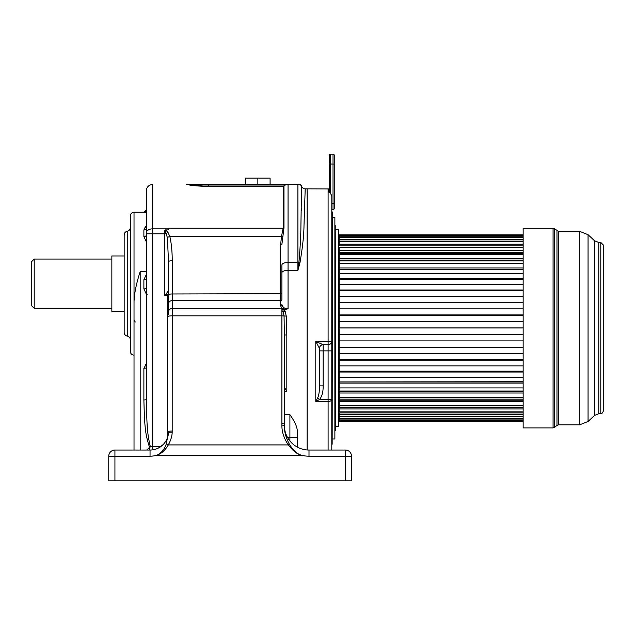 <?xml version="1.0" encoding="UTF-8"?>
<svg xmlns="http://www.w3.org/2000/svg" width="635" height="635" viewBox="0 0 635 635"><rect width="100%" height="100%" fill="white"/><g stroke="black" fill="none" stroke-linecap="round" stroke-linejoin="round"><path stroke-width="0.95" d="M114.927 480.838L114.927 456.192L108.76 456.192A6.159 6.159 0 0 1 114.927 450.032A6.159 6.159 0 0 0 108.76 456.192A6.159 6.159 0 0 1 114.927 450.032L114.927 456.192L150.043 456.192A24.646 24.646 0 0 0 156.964 455.2C161.512 452.938 164.616 449.159 166.275 443.881L168.497 432.554A18.486 18.486 0 0 1 150.043 450.032L114.927 450.032A6.159 6.159 0 0 0 108.76 456.192L108.76 480.838L108.76 456.192L108.76 480.838L351.512 480.838L351.512 456.192A6.159 6.159 0 0 0 345.345 450.032L308.999 450.032A24.646 24.646 0 0 1 284.353 425.386L284.353 423.902L284.345 425.386L281.884 425.045C281.797 431.895 283.956 438.523 288.361 444.913C292.743 450.683 297.037 454.12 301.244 455.2C297.005 453.898 293.06 450.255 289.393 444.254L288.361 444.913L168.307 444.913C170.823 440.285 172.117 436.054 172.188 432.237L172.22 300.585L280.654 300.585L280.654 244.697L281.456 236.593L283.162 228.219L283.162 186.404L285.321 185.031L189.563 185.031C194.08 185.793 200.414 186.253 208.574 186.404L283.162 186.404L208.574 186.404L208.574 184.293L187.555 184.293L288.052 184.293L285.321 185.031M284.353 394.708L284.353 386.223M282.845 309.586L284.099 309.428L285.131 311.118L283.512 311.888L281.892 311.531L281.892 309.737L282.845 309.586L284.067 316.016L284.353 335.018L286.822 334.899L286.822 391.581L284.353 386.985M284.353 335.018L284.353 423.902L281.892 423.561L281.884 425.045M285.131 311.118L286.242 316.071L286.822 334.899M284.345 425.386L284.353 425.386C284.194 431.483 285.877 437.769 289.393 444.254M345.345 480.838L345.345 450.032A6.159 6.159 0 0 1 351.512 456.192A6.159 6.159 0 0 0 345.345 450.032A6.159 6.159 0 0 1 351.512 456.192L308.999 456.192A30.805 30.805 0 0 1 301.244 455.2L156.964 455.2C161.6 453.469 165.386 450.04 168.307 444.913A3.699 0.445 29.9 0 0 166.275 443.881M320.088 450.032L329.327 450.032M126.016 450.032L146.661 450.032C148.773 448.334 149.669 447.238 149.352 446.754C145.534 434.594 144.637 429.355 143.883 399.947L143.883 368.229L146.344 364.022L145.336 364.784M289.901 440.96L289.901 437.65L297.291 437.65L297.291 430.625L297.291 447.072M287.623 437.65L289.901 437.65L289.901 414.663C294.537 421.156 296.997 426.474 297.291 430.625M307.149 188.849L328.835 188.928L307.149 188.849L307.149 449.961L307.149 188.849L305.197 188.849L303.982 225.965C303.895 235.315 302.546 247.602 299.95 262.827L297.91 270.32L298.926 262.549A3.699 1.508 180 0 0 297.91 262.485L297.91 270.32L288.052 270.32L288.052 308.8L285.321 309.428C282.575 308.848 281.019 307.538 280.654 305.498L280.654 300.585A1.23 1.095 0 0 0 281.892 299.49L281.892 272.875L281.892 299.49M284.099 309.428L285.321 309.428M134.025 450.032L134.025 301.252L134.549 294.513M134.025 319.889L135.255 322.024L134.025 320.278L134.025 212.217C131.778 212.431 130.548 213.67 130.326 215.908L130.326 351.457C130.548 353.703 131.778 354.933 134.025 355.148M305.157 191.683L305.197 188.849A3.699 3.699 -113.7 0 1 301.625 186.118A2.461 2.461 -90 0 0 299.252 184.293L288.052 184.293L297.91 184.293L297.91 262.485L288.052 262.485A6.159 2.516 180 0 0 281.892 265.009L281.892 272.875A6.159 2.556 180 0 1 288.052 270.32L288.052 184.293L297.91 184.325C299.966 184.428 301.18 185.102 301.546 186.333L300.919 225.877C300.863 235.26 300.204 247.475 298.926 262.549A3.699 1.691 -165.2 0 0 299.95 262.827M124.166 234.91C124.309 232.942 125.333 231.727 127.246 231.259L127.246 336.106C125.333 335.637 124.309 334.423 124.166 332.462L124.166 234.91L124.166 324.961L124.166 311.404L111.847 311.404L111.847 255.961L124.166 255.961M140.184 450.032L140.184 271.605C136.327 283.583 134.271 293.465 134.025 301.252M146.344 241.816L143.883 236.601L143.883 229.91L146.344 225.758L144.145 228.775M146.344 213.122L143.883 212.217L134.025 212.217M281.892 309.737L281.892 308.451L172.22 308.451A3.699 3.286 0 0 0 168.529 311.737L168.529 261.564L167.346 237.403A3.699 0.786 -13.6 0 1 169.855 236.593L167.862 232.077L165.322 229.91L168.529 229.91L168.529 228.862L152.503 228.862A6.159 4.112 180 0 0 146.344 232.966L146.344 399.526A2.461 0.413 0 0 1 143.883 399.947M286.099 184.626L286.631 184.388M280.654 244.697L281.892 244.435L283.972 228.013L283.972 186.063M206.224 186.38L189.563 185.031M282.551 236.665L169.855 236.593C171.442 243.562 172.236 251.619 172.22 260.763A3.699 0.81 0 0 0 168.529 261.564L168.529 261.564M288.052 308.8C284.663 308.816 282.607 307.348 281.892 304.403A1.23 1.095 0 0 1 280.654 305.498M168.394 433.721L168.497 432.554A3.699 0.516 3.1 0 1 172.188 432.237M151.289 449.993L152.733 449.834M152.948 449.802L154.329 449.524M156.035 449.032L157.758 448.342M157.79 448.326L159.48 447.437M160.028 447.103L161.004 446.429M162.322 445.365L163.457 444.262M164.433 443.151L165.267 442.031M165.703 441.365L166.394 440.166M167.831 436.578L168.069 435.634M149.296 450.032L150.249 446.334L149.352 446.754M146.344 287.298L146.344 279.321A2.461 0.413 0 0 1 143.883 279.733L146.344 274.447M144.089 236.601A2.461 1.627 180 0 1 143.883 236.601A2.461 1.627 0 0 0 146.344 234.982L146.344 221.369M168.759 294.299L167.291 295.481L164.83 295.481L164.83 233.791L152.503 233.791L152.503 184.539C148.765 184.904 146.709 186.96 146.344 190.698L146.344 232.966M146.344 229.719L146.344 233.791L152.503 233.791L152.503 449.866M146.344 219.035L146.344 220.837M146.344 207.034L146.344 193.286M143.883 212.217L146.344 209.907A2.461 2.461 0 0 1 143.883 212.368M146.344 206.145L146.344 201.208M151.36 446.334L150.249 446.334C147.526 434.181 146.883 428.942 146.344 399.526L146.344 400.328M167.346 237.403L164.83 230.092L165.322 229.91M164.83 230.092L164.83 233.791L166.346 233.791A3.699 1.191 -49.3 0 1 167.862 232.077M168.529 293.854L164.83 295.481L168.529 290.711L168.529 304.244M168.529 311.737L168.529 314.912M168.529 431.546A3.699 0.516 0 0 1 172.22 431.03M146.352 401.606L146.375 404.154M146.447 408.646L146.518 411.385M147.161 424.569L147.376 427.355M148.431 437.221L148.844 439.96M149.098 441.412L149.423 443.063M186.484 184.539A2.461 2.461 90 0 1 187.555 184.293L186.484 184.539M198.438 185.031L205.216 185.031M207.97 185.031L208.534 185.031M301.252 211.034L301.3 208.058M301.45 197.477L301.538 187.833M301.625 186.118L301.546 186.333A2.461 2.461 -90 0 0 299.125 184.293L300.085 184.436M270.097 184.293L270.097 178.133L257.858 178.133L257.858 184.293M245.618 184.293L245.618 178.133L257.858 178.133M34.211 259.04L34.211 308.324L31.75 305.864L31.75 261.501L34.211 259.04L111.847 259.04M31.75 283.686L31.75 279.368M523.153 241.109L339.185 241.109L339.185 234.855L523.153 234.855M523.153 245.872L339.185 245.872L339.185 241.665L523.153 241.665M523.153 252.238L339.185 252.238L339.185 254.691L523.153 254.691M523.153 260.08L339.185 260.08L339.185 263.414L523.153 263.414M523.153 269.24L339.185 269.24L339.185 273.399L523.153 273.399M523.153 279.551L339.185 279.551L339.185 284.448L523.153 284.448M523.153 290.806L339.185 290.806L339.185 296.354L523.153 296.354M523.153 302.784L339.185 302.784L339.185 308.872L523.153 308.872M523.153 315.262L339.185 315.262L339.185 321.762L523.153 321.762M523.153 327.985L339.185 327.985L339.185 381.921L523.153 381.738M523.153 387.921L339.185 387.921L339.185 391.676L339.185 391.049L523.153 391.049M523.153 397.296L339.185 397.296L339.185 400.201L339.185 399.137L523.153 399.137M523.153 405.328L339.185 405.328L339.185 407.321L339.185 405.836L523.153 405.836M523.153 411.861L339.185 411.861L339.185 407.321L523.153 407.321M523.153 416.758L339.185 416.758L339.185 412.901L523.153 412.901M338.574 418.044L339.185 418.044M338.574 238.141L339.185 238.141M335.486 229.513L338.574 229.513L338.574 426.672L335.486 426.672M335.24 430.673L335.24 225.512L335.486 430.673L334.875 431.046M332.407 217.194L334.875 217.194L334.875 438.991L332.407 438.991M332.407 211.955L332.161 444.23L332.407 211.955M329.279 192.445A0.619 0.603 180 0 0 328.835 192.087L330.311 192.984L331.795 195.81L331.795 450.032M330.184 192.905L331.795 195.81L331.795 207.645M319.445 348.353A3.699 3.667 90 0 1 323.104 344.726L315.778 341.384L319.469 348.424L319.469 385.882C319.5 391.255 318.905 395.256 317.675 397.899L315.778 401.439L328.097 401.439A3.699 1.945 180 0 0 331.795 399.494L328.097 399.494L328.097 450.032M317.675 397.899L319.58 399.494L315.778 401.439L315.778 341.384L328.097 341.384L328.097 344.726L323.167 344.726L323.167 385.882C323.223 391.827 322.032 396.367 319.58 399.494L328.097 399.494L328.097 350.885L319.469 350.885M319.469 385.477L319.469 385.882L323.167 385.882M319.469 349.036L319.469 348.424A3.699 3.699 0 0 1 323.167 344.726A3.699 3.699 0 0 0 319.469 348.424A3.699 3.699 0 0 1 323.167 344.726M323.112 344.726L323.104 344.726A3.699 3.667 90 0 1 323.112 344.726L328.097 344.726L328.097 350.885L331.795 350.885M328.097 188.849L328.097 341.384L331.795 341.027A3.699 3.699 0 0 1 328.097 344.726M329.327 192.445L329.327 155.392A1.23 1.23 0 0 1 330.565 154.162L333.026 154.162L333.026 209.613L331.795 209.613L333.026 209.613A1.23 1.23 0 0 0 334.256 208.383L334.256 203.454L334.256 208.383A1.23 1.23 0 0 1 333.026 209.613M330.565 193.135L330.565 164.02L334.256 164.02L334.256 155.392L334.256 203.454L331.795 203.454M334.256 155.392A1.23 1.23 0 0 0 333.026 154.162A1.23 1.23 0 0 1 334.256 155.392A1.23 1.23 0 0 0 333.026 154.162M330.565 154.162A1.23 1.23 0 0 0 329.327 155.392A1.23 1.23 0 0 1 330.565 154.162L330.565 164.02L329.327 164.02M523.153 235.339L339.185 235.339M523.153 236.196L339.185 236.196M523.153 237.617L339.185 237.617M523.153 239.316L339.185 239.316M523.153 244.173L339.185 244.173M523.153 247.396L339.185 247.396L339.185 250.658L523.153 250.658M523.153 253.516L339.185 253.516L339.185 250.658M523.153 258.651L339.185 258.651L339.185 254.691M523.153 260.929L339.185 260.929L339.185 258.651M523.153 267.994L339.185 267.994L339.185 263.414M523.153 269.645L339.185 269.645L339.185 267.994M523.153 278.511L339.185 278.511L339.185 273.399M339.185 279.551L339.185 278.511M523.153 289.989L339.185 289.989L339.185 284.448M339.185 290.806L339.185 289.989M523.153 302.212L339.185 302.212L339.185 296.354M339.185 302.784L339.185 302.212M523.153 314.936L339.185 314.936L339.185 308.872M523.153 327.914L339.185 327.914L339.185 321.762M339.185 387.921L339.185 381.921L523.153 381.921M339.185 397.296L339.185 391.676L523.153 391.676M339.185 405.328L339.185 400.201L523.153 400.201M523.153 421.315L339.185 421.315L339.185 416.83L523.153 416.83M523.153 420.886L339.185 420.886M523.153 419.925L339.185 419.925M523.153 418.648L339.185 418.648M523.153 414.647L339.185 414.647M523.153 408.964L339.185 408.964M523.153 401.709L339.185 401.709M523.153 393.017L339.185 393.017M523.153 383.064L339.185 383.064M523.153 377.38L339.185 377.38M523.153 372.039L339.185 372.039M523.153 371.11L339.185 371.11M523.153 365.871L339.185 365.871M523.153 360.164L339.185 360.164M523.153 359.466L339.185 359.466M523.153 353.639L339.185 353.639M523.153 347.655L339.185 347.655M523.153 347.21L339.185 347.21M523.153 340.9L339.185 340.9M523.153 334.772L339.185 334.772M523.153 334.581L339.185 334.581M523.153 427.903L523.153 228.282L553.069 228.282L553.069 427.903L523.153 427.903M600.789 413.734L600.789 242.451L603.25 244.919L603.25 411.266C602.551 413.028 601.726 413.845 600.789 413.734L598.781 413.734L598.781 242.451L594.574 240.792L588.058 234.688L588.058 421.489L579.636 424.823L558.554 424.823L558.554 231.362L554.649 228.854L554.649 427.331L556.974 425.394L556.974 230.791M286.822 391.581L284.353 391.581M281.892 311.531L281.892 315.833L286.242 316.071M168.529 316.349A3.699 0.516 0 0 1 172.22 315.833L281.892 315.833L281.892 423.561M308.999 456.192L308.999 450.032M289.901 414.663L284.353 414.663M140.184 271.605L146.344 271.605M146.344 274.463L146.225 274.868M283.972 228.013A1.23 0.826 0 0 1 283.162 228.219L168.529 228.219L168.529 228.87M281.892 293.711L172.22 293.981L172.22 260.763M150.043 450.032L150.043 456.192M152.503 446.334L161.131 446.334M146.344 364.022L146.344 294.164L143.883 288.885L143.883 279.733M146.344 288.465A2.461 0.413 0 0 1 143.883 288.885M143.883 368.229A2.461 0.413 -0 0 0 146.344 367.816A2.461 0.413 180 0 1 145.232 368.165M146.344 228.06A2.461 1.857 -0 0 1 143.883 229.91M167.291 295.481L167.291 438.182M168.529 294.791A3.699 0.81 0 0 1 172.22 293.981L172.22 300.585A3.699 3.286 0 0 0 168.529 303.863M147.574 294.108A2.461 0.413 0 0 1 146.344 294.164M329.327 189.532L328.835 188.928L328.835 192.087M588.058 234.688L579.636 231.362L579.636 424.823M598.781 413.734L594.574 415.393L594.574 240.792M127.246 231.259C129.159 230.791 130.183 229.576 130.326 227.616M127.246 336.106C129.159 336.574 130.183 337.788 130.326 339.749M164.822 442.651L163.822 443.865M163.147 444.579L159.972 447.135M159.829 447.231L158.353 448.056M155.638 449.167L152.813 449.826M34.211 308.324L111.847 308.324M330.256 192.929L329.327 192.675M553.069 228.282L554.649 228.854M553.069 427.903L554.649 427.331M558.554 424.823L556.974 425.394M594.574 415.393L588.058 421.489M600.789 242.451L598.781 242.451M579.636 231.362L558.554 231.362"/></g></svg>
